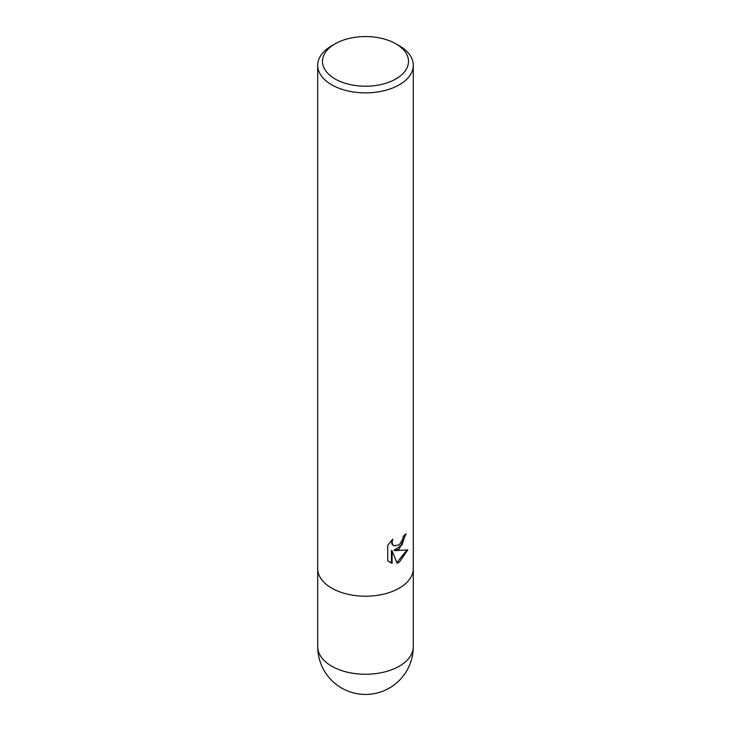 <?xml version="1.0" encoding="UTF-8"?>
<svg xmlns="http://www.w3.org/2000/svg" width="731" height="731" viewBox="0 0 731 731"><rect width="100%" height="100%" fill="white"/><g stroke="black" fill="none" stroke-linecap="round" stroke-linejoin="round"><path stroke-width="1.1" d="M399.29 548.972L394.713 550.69L407.807 549.858L399.29 562.249L397.043 563.19L392.09 550.827L392.09 563.299L387.722 560.741L387.722 545.344L392.748 539.122L392.072 542.174L392.565 544.376L393.927 545.829L399.29 544.833L402.744 539.323L403.247 536.125A47.789 27.586 0 0 0 406.162 533.703L399.29 548.972M395.91 43.823L399.29 45.77A47.789 27.586 180 0 1 413.289 65.287A47.789 27.586 180 0 1 399.29 84.796A47.789 27.586 180 0 1 347.216 90.772A47.789 27.586 180 0 1 317.711 65.287A47.789 27.586 180 0 1 331.71 45.77L335.09 43.823A43.01 24.827 180 0 1 395.91 43.823A43.01 24.827 180 0 1 395.91 78.939A43.01 24.827 180 0 1 335.09 78.939A43.01 24.827 180 0 1 335.09 43.823L331.71 45.77M399.29 588.135A47.789 27.586 180 0 0 413.289 568.627A47.789 27.586 180 0 1 399.29 588.135A47.789 27.586 180 0 1 347.216 594.111A47.789 27.586 180 0 1 317.711 568.627L317.711 65.287M405.431 534.361L402.004 544.933L394.027 550.297L394.713 550.69M396.832 562.651L406.902 550.077M389.44 562.157L391.396 562.907L391.396 550.425L392.09 550.827M391.396 562.907L392.09 563.299M393.927 545.829L391.871 543.974L391.542 540.364M413.289 646.661L413.289 646.661A47.789 27.586 180 0 1 399.29 666.169A47.789 27.586 180 0 1 347.216 672.154A47.789 27.586 180 0 1 317.711 646.661L317.711 646.661A47.789 47.789 0 0 0 389.395 688.045A47.789 47.789 0 0 0 413.289 646.661L413.289 568.8M413.289 568.627L413.289 65.287M317.711 568.8L317.711 646.661"/></g></svg>

